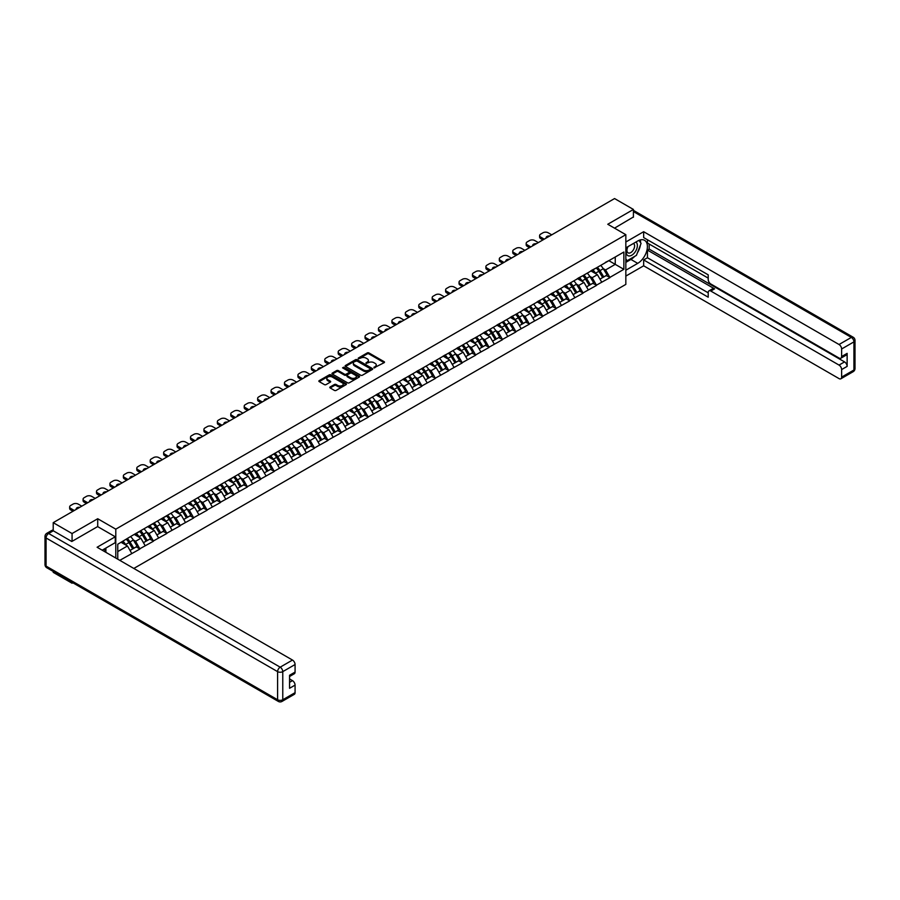 <?xml version="1.0" encoding="UTF-8"?>
<svg xmlns="http://www.w3.org/2000/svg" width="900" height="900" viewBox="0 0 900 900"><rect width="100%" height="100%" fill="white"/><g stroke="black" fill="none" stroke-linecap="round" stroke-linejoin="round"><path stroke-width="1.35" d="M373.984 367.853L384.142 362.678A1.193 0.686 0 0 0 384.142 361.699L368.933 352.924A1.193 0.686 0 0 0 367.245 352.924L358.267 358.099L358.267 358.785L360.608 358.11A3.825 2.205 0 0 1 366.019 358.11L367.29 358.841A3.825 2.205 0 0 1 368.404 360.405A3.825 2.205 0 0 1 367.29 361.969L366.12 363.319L368.471 362.655A3.825 2.205 0 0 1 373.871 362.655L375.142 363.386A3.825 2.205 0 0 1 376.267 364.939A3.825 2.205 0 0 1 375.142 366.502L373.984 367.853L373.984 367.178M330.154 386.966A1.193 0.686 0 0 0 330.154 387.945L334.418 390.409A1.193 0.686 0 0 0 336.105 390.409L346.084 384.649A1.193 0.686 0 0 0 346.084 383.67L330.874 374.895A1.193 0.686 0 0 0 329.186 374.895L319.219 380.644A1.193 0.686 0 0 0 319.219 381.623L324.371 384.604A1.193 0.686 0 0 0 326.059 384.604L330.322 382.14A1.193 0.686 0 0 0 330.322 381.161L327.769 379.688A3.195 1.845 0 0 1 326.835 378.382A3.195 1.845 0 0 1 328.804 376.673A3.195 1.845 0 0 1 332.291 377.077L342.304 382.86A3.195 1.845 0 0 1 343.238 384.165A3.195 1.845 0 0 1 341.257 385.864A3.195 1.845 0 0 1 337.781 385.47L336.105 384.502A1.193 0.686 0 0 0 334.418 384.502L330.154 386.966L330.154 387.945M97.718 518.738L72.067 533.543L53.212 522.664L614.565 198.562L633.42 209.453L607.77 224.257L625.837 234.686L115.785 529.166L97.718 518.738L97.718 526.635M360.697 375.233A1.193 0.686 0 0 0 362.385 375.233L372.353 369.484A1.193 0.686 0 0 0 372.353 368.505L357.142 359.719A1.193 0.686 0 0 0 355.455 359.719L345.488 365.479A1.193 0.686 0 0 0 345.488 366.457L360.697 375.233M342.911 368.032L343.755 368.156L343.755 367.166L359.213 376.088A1.193 0.686 0 0 1 359.213 377.066L349.245 382.815A1.193 0.686 0 0 1 347.558 382.815L332.348 374.04L332.348 373.061A1.193 0.686 0 0 0 332.348 374.04M332.348 373.061L336.623 370.598A1.193 0.686 0 0 1 338.31 370.598L344.475 374.164A1.193 0.686 0 0 0 346.162 374.164L348.998 372.521A1.193 0.686 0 0 0 348.998 371.554L342.574 367.841L343.755 367.166M115.785 558.045L115.785 529.166M133.819 568.451L625.837 284.389L625.837 234.686M126.349 539.269A8.156 4.714 -120 0 1 129.139 542.531L132.941 548.809L136.249 546.896L139.928 549.023L135.63 541.271L133.245 539.887M139.928 549.023L119.79 560.351M117.765 559.181L117.765 544.23L131.749 535.849L623.857 252.034L623.857 269.325L609.874 277.403L605.576 269.944L603.191 268.571M596.295 267.952A8.156 4.714 -120 0 1 599.085 271.215L602.887 277.493L606.195 275.58L609.874 277.403M609.874 277.695L596.452 285.154L592.144 277.695L589.759 276.322M582.863 275.704A8.156 4.714 -120 0 1 585.664 278.966L589.455 285.244L592.774 283.331L596.452 285.154M596.452 285.457L583.02 292.905L578.722 285.457L576.337 284.074M569.441 283.455A8.156 4.714 -120 0 1 572.231 286.718L576.034 292.995L579.341 291.082L583.02 292.905M583.02 293.209L569.599 300.656L565.29 293.209L562.905 291.825M556.009 291.206A8.156 4.714 -120 0 1 558.799 294.469L562.601 300.746L565.92 298.834L569.599 300.656M569.599 300.96L556.166 308.407L551.869 300.96L549.484 299.576M542.587 298.957A8.156 4.714 -120 0 1 545.377 302.22L549.18 308.498L552.488 306.585L556.166 308.407M556.166 308.711L542.745 316.159L538.436 308.711L536.051 307.327M529.155 306.709A8.156 4.714 -120 0 1 531.945 309.971L535.748 316.249L539.066 314.336L542.745 316.159M542.745 316.463L529.312 323.91L525.015 316.463L522.63 315.079M515.734 314.46A8.156 4.714 -120 0 1 518.524 317.723L522.326 324L525.634 322.088L529.312 323.91M529.312 324.214L515.891 331.661L511.582 324.214L509.197 322.841M502.301 322.211A8.156 4.714 -120 0 1 505.091 325.474L508.894 331.751L512.212 329.839L515.891 331.661M515.891 331.965L502.459 339.424L498.161 331.965L495.776 330.593M488.88 329.963A8.156 4.714 -120 0 1 491.67 333.236L495.473 339.502L498.78 337.59L502.459 339.424M502.459 339.716L489.037 347.175L484.729 339.716L482.344 338.344M475.447 337.714A8.156 4.714 -120 0 1 478.238 340.988L482.04 347.254L485.359 345.341L489.037 347.175M489.037 347.468L475.605 354.926L471.308 347.468L468.923 346.095M462.026 345.476A8.156 4.714 -120 0 1 464.816 348.739L468.619 355.016L471.926 353.093L475.605 354.926M475.605 355.219L462.184 362.678L457.875 355.219L455.49 353.846M448.594 353.228A8.156 4.714 -120 0 1 451.384 356.49L455.186 362.767L458.505 360.855L462.184 362.678M462.184 362.97L448.751 370.429L444.454 362.97L442.069 361.598M435.173 360.979A8.156 4.714 -120 0 1 437.963 364.241L441.765 370.519L445.072 368.606L448.751 370.429M448.751 370.721L435.33 378.18L431.021 370.721L428.636 369.349M421.74 368.73A8.156 4.714 -120 0 1 424.53 371.993L428.332 378.27L431.651 376.358L435.33 378.18M435.33 378.473L421.897 385.931L417.589 378.473L415.215 377.1M408.319 376.481A8.156 4.714 -120 0 1 411.109 379.744L414.911 386.021L418.219 384.109L421.897 385.931M421.897 386.224L408.476 393.683L404.168 386.224L401.782 384.851M394.886 384.233A8.156 4.714 -120 0 1 397.676 387.495L401.479 393.772L404.798 391.86L408.476 393.683M408.476 393.986L395.044 401.434L390.735 393.986L388.361 392.603M381.465 391.984A8.156 4.714 -120 0 1 384.255 395.246L388.058 401.524L391.365 399.611L395.044 401.434M395.044 401.738L381.611 409.185L377.314 401.738L374.929 400.354M368.032 399.735A8.156 4.714 -120 0 1 370.822 402.998L374.625 409.275L377.944 407.363L381.611 409.185M381.611 409.489L368.19 416.936L363.881 409.489L361.507 408.105M354.611 407.486A8.156 4.714 -120 0 1 357.401 410.749L361.204 417.026L364.511 415.114L368.19 416.936M368.19 417.24L354.757 424.688L350.46 417.24L348.075 415.856M341.179 415.238A8.156 4.714 -120 0 1 343.969 418.5L347.771 424.777L351.09 422.865L354.757 424.688M354.757 424.991L341.336 432.439L337.027 424.991L334.642 423.608M327.757 422.989A8.156 4.714 -120 0 1 330.548 426.251L334.35 432.529L337.657 430.616L341.336 432.439M341.336 432.743L327.904 440.19L323.606 432.743L321.221 431.37M314.325 430.74A8.156 4.714 -120 0 1 317.115 434.002L320.918 440.28L324.236 438.368L327.904 440.19M327.904 440.494L314.483 447.952L310.174 440.494L307.789 439.121M300.904 438.491A8.156 4.714 -120 0 1 303.694 441.765L307.496 448.031L310.804 446.119L314.483 447.952M314.483 448.245L301.05 455.704L296.752 448.245L294.368 446.873M287.471 446.243A8.156 4.714 -120 0 1 290.261 449.516L294.064 455.782L297.382 453.87L301.05 455.704M301.05 455.996L287.629 463.455L283.32 455.996L280.935 454.624M274.039 454.005A8.156 4.714 -120 0 1 276.84 457.267L280.642 463.545L283.95 461.621L287.629 463.455M287.629 463.748L274.196 471.206L269.899 463.748L267.514 462.375M260.618 461.756A8.156 4.714 -120 0 1 263.407 465.019L267.21 471.296L270.529 469.384L274.196 471.206M274.196 471.499L260.775 478.957L256.466 471.499L254.081 470.126M247.185 469.507A8.156 4.714 -120 0 1 249.986 472.77L253.778 479.048L257.096 477.135L260.775 478.957M260.775 479.25L247.343 486.709L243.045 479.25L240.66 477.877M233.764 477.259A8.156 4.714 -120 0 1 236.554 480.521L240.356 486.799L243.675 484.886L247.343 486.709M247.343 487.001L233.921 494.46L229.612 487.001L227.227 485.629M220.331 485.01A8.156 4.714 -120 0 1 223.132 488.272L226.924 494.55L230.243 492.637L233.921 494.46M233.921 494.752L220.489 502.211L216.191 494.752L213.806 493.38M206.91 492.761A8.156 4.714 -120 0 1 209.7 496.024L213.502 502.301L216.81 500.389L220.489 502.211M220.489 502.504L207.067 509.963L202.759 502.504L200.374 501.131M193.477 500.512A8.156 4.714 -120 0 1 196.279 503.775L200.07 510.053L203.389 508.14L207.067 509.963M207.067 510.266L193.635 517.714L189.338 510.266L186.953 508.882M180.056 508.264A8.156 4.714 -120 0 1 182.846 511.526L186.649 517.804L189.956 515.891L193.635 517.714M193.635 518.017L180.214 525.465L175.905 518.017L173.52 516.634M166.624 516.015A8.156 4.714 -120 0 1 169.425 519.278L173.216 525.555L176.535 523.642L180.214 525.465M180.214 525.769L166.781 533.216L162.484 525.769L160.099 524.385M153.203 523.766A8.156 4.714 -120 0 1 155.993 527.029L159.795 533.306L163.102 531.394L166.781 533.216M166.781 533.52L153.36 540.967L149.051 533.52L146.666 532.136M139.77 531.517A8.156 4.714 -120 0 1 142.571 534.78L146.362 541.058L149.681 539.145L153.36 540.967M153.36 541.271L139.928 548.719M135.371 533.767L139.928 531.428M135.63 541.271L140.873 538.234L134.246 534.409M145.181 545.692L140.873 538.234M148.792 526.016L153.36 523.676M149.051 533.52L154.305 530.483L147.679 526.658M158.602 537.941L154.305 530.483M162.225 518.265L166.781 515.925M162.484 525.769L167.726 522.731L161.1 518.906M172.035 530.19L167.726 522.731M175.646 510.514L180.214 508.174M175.905 518.017L181.159 514.98L174.532 511.155M185.456 522.439L181.159 514.98M189.079 502.762L193.635 500.423M189.338 510.266L194.58 507.229L187.954 503.404M198.889 514.688L194.58 507.229M202.5 495L207.067 492.671M202.759 502.504L208.013 499.478L201.386 495.652M212.31 506.936L208.013 499.478M215.933 487.249L220.489 484.92M216.191 494.752L221.434 491.726L214.808 487.901M225.743 499.185L221.434 491.726M229.354 479.498L233.921 477.169M229.612 487.001L234.866 483.975L228.24 480.15M239.175 491.423L234.866 483.975M242.786 471.746L247.343 469.418M243.045 479.25L248.287 476.224L241.661 472.399M252.596 483.671L248.287 476.224M256.207 463.995L260.775 461.666M256.466 471.499L261.72 468.473L255.094 464.647M266.029 475.92L261.72 468.473M269.64 456.244L274.196 453.915M269.899 463.748L275.153 460.721L268.515 456.896M279.45 468.169L275.153 460.721M283.061 448.493L287.629 446.152M283.32 455.996L288.574 452.97L281.947 449.134M292.882 460.418L288.574 452.97M296.494 440.741L301.05 438.401M296.752 448.245L302.006 445.219L295.369 441.382M306.304 452.666L302.006 445.219M309.915 432.99L314.483 430.65M310.174 440.494L315.428 437.456L308.801 433.631M319.736 444.915L315.428 437.456M323.348 425.239L327.904 422.899M323.606 432.743L328.86 429.705L322.223 425.88M333.157 437.164L328.86 429.705M336.769 417.488L341.336 415.147M337.027 424.991L342.281 421.954L335.655 418.129M346.59 429.412L342.281 421.954M350.201 409.736L354.757 407.396M350.46 417.24L355.714 414.202L349.076 410.377M360.011 421.661L355.714 414.202M363.623 401.985L368.19 399.645M363.881 409.489L369.135 406.451L362.509 402.626M373.444 413.91L369.135 406.451M377.055 394.234L381.611 391.894M377.314 401.738L382.567 398.7L375.941 394.875M386.865 406.159L382.567 398.7M390.488 386.483L395.044 384.142M390.735 393.986L395.989 390.949L389.363 387.124M400.298 398.407L395.989 390.949M403.909 378.72L408.476 376.391M404.168 386.224L409.421 383.197L402.795 379.373M413.719 390.656L409.421 383.197M417.341 370.969L421.897 368.64M417.589 378.473L422.843 375.446L416.216 371.621M427.151 382.894L422.843 375.446M430.762 363.218L435.33 360.889M431.021 370.721L436.275 367.695L429.649 363.87M440.572 375.142L436.275 367.695M444.195 355.466L448.751 353.137M444.454 362.97L449.696 359.944L443.07 356.119M454.005 367.391L449.696 359.944M457.616 347.715L462.184 345.386M457.875 355.219L463.129 352.192L456.502 348.368M467.426 359.64L463.129 352.192M471.049 339.964L475.605 337.624M471.308 347.468L476.55 344.441L469.924 340.616M480.859 351.889L476.55 344.441M484.47 332.213L489.037 329.873M484.729 339.716L489.983 336.69L483.356 332.854M494.28 344.137L489.983 336.69M497.902 324.461L502.459 322.121M498.161 331.965L503.404 328.939L496.777 325.103M507.713 336.386L503.404 328.939M511.324 316.71L515.891 314.37M511.582 324.214L516.836 321.176L510.21 317.351M521.134 328.635L516.836 321.176M524.756 308.959L529.312 306.619M525.015 316.463L530.257 313.425L523.631 309.6M534.566 320.884L530.257 313.425M538.178 301.207L542.745 298.868M538.436 308.711L543.69 305.674L537.064 301.849M547.988 313.132L543.69 305.674M551.61 293.456L556.166 291.116M551.869 300.96L557.111 297.923L550.485 294.098M561.42 305.381L557.111 297.923M565.031 285.705L569.599 283.365M565.29 293.209L570.544 290.171L563.918 286.346M574.841 297.63L570.544 290.171M578.464 277.954L583.02 275.614M578.722 285.457L583.965 282.42L577.339 278.595M588.274 289.879L583.965 282.42M591.885 270.191L596.452 267.863M592.144 277.695L597.398 274.669L590.771 270.844M601.695 282.127L597.398 274.669M605.317 262.44L609.874 260.111M605.576 269.944L615.251 264.352L615.251 257.006L623.857 252.034M608.884 260.685L623.857 269.325M633.42 217.249L633.42 209.453M72.067 582.334L72.067 583.234L53.212 572.355L53.212 571.455M72.067 533.543L72.067 541.339M53.212 522.664L53.212 530.764M72.067 583.234L72.844 582.784M117.765 551.576L127.451 545.985L121.084 542.317M131.749 553.444L127.451 545.985M374.31 367.976L375.142 367.493A3.825 2.205 0 0 0 376.267 365.94L376.267 364.939M368.404 360.405L368.404 361.395A3.825 2.205 0 0 1 367.29 362.959L366.457 363.442M384.142 361.699L384.142 362.678L368.933 353.914A1.193 0.686 0 0 0 367.245 353.914L358.605 358.897M372.341 369.484L357.142 360.72A1.193 0.686 0 0 0 355.455 360.72L345.499 366.469L345.488 365.479M370.238 369.338L370.238 368.651L356.895 360.945L354.488 361.654A3.825 2.205 0 0 0 353.363 363.206A3.825 2.205 0 0 0 354.488 364.77L363.611 370.035A3.825 2.205 0 0 0 369.022 370.035L370.238 369.338L370.238 370.327L370.238 369.641M353.363 363.206L353.363 364.207A3.825 2.205 0 0 0 354.488 365.76L354.488 364.77M370.238 370.327L369.022 371.036A3.825 2.205 0 0 1 363.611 371.036L354.488 365.76M332.37 374.051L336.623 371.599L336.623 370.598M349.346 372.037L349.346 373.027A1.193 0.686 0 0 1 348.998 373.522L346.162 375.154A1.193 0.686 0 0 1 344.475 375.154L338.31 371.599A1.193 0.686 0 0 0 336.623 371.599M343.755 368.156L359.201 377.077M350.876 377.854A3.195 1.845 0 0 0 354.353 378.259A3.195 1.845 0 0 0 356.332 376.549A3.195 1.845 0 0 0 355.399 375.244L351.866 373.207A1.193 0.686 0 0 0 350.179 373.207L347.344 374.839A1.193 0.686 0 0 0 347.344 375.817L350.876 377.854L350.876 378.855A3.195 1.845 0 0 0 354.353 379.249A3.195 1.845 0 0 0 356.332 377.55L356.332 376.549M346.995 375.334L346.995 376.324A1.193 0.686 0 0 0 347.344 376.808L347.344 375.817M350.876 378.855L347.344 376.808M343.238 384.165L343.238 385.155A3.195 1.845 0 0 1 341.257 386.854A3.195 1.845 0 0 1 337.781 386.46L336.105 385.493A1.193 0.686 0 0 0 334.418 385.493L330.165 387.945M326.835 378.382L326.835 379.373A3.195 1.845 0 0 0 327.769 380.678L327.769 379.688M330.322 381.161L330.322 382.14L327.769 380.678M346.061 384.66L330.874 375.885A1.193 0.686 0 0 0 329.186 375.885L319.23 381.634M551.734 234.844L548.168 232.774A3.656 2.104 0 0 0 543.004 232.774L540.675 234.124A3.656 2.104 0 0 0 539.606 235.609A3.656 2.104 0 0 0 540.675 237.105L540.675 238.59L542.959 239.906M540.675 238.59A3.656 2.104 180 0 1 539.606 237.105L539.606 235.609M540.675 237.105L544.252 239.164M546.255 238.005A2.857 1.654 180 0 1 546.165 237.6A2.857 1.654 180 0 1 549.731 236.002M600.66 265.433A9.979 5.76 60 0 1 603.281 268.718L599.962 270.63A9.979 5.76 -120 0 0 597.352 267.345M599.962 270.63L603.765 276.907L607.084 274.995L603.281 268.718M602.887 277.493L603.765 276.907M606.195 275.58L607.084 274.995M591.637 270.338A8.156 4.714 60 0 1 593.887 272.644M592.92 269.899A9.979 5.76 60 0 1 595.53 273.195L595.901 273.814M599.996 279.157L602.651 277.549L598.849 271.282A9.979 5.76 -120 0 0 596.227 267.986M602.651 277.549L599.962 279.101M538.312 242.595L534.735 240.525A3.656 2.104 0 0 0 529.571 240.525L527.254 241.875A3.656 2.104 0 0 0 526.174 243.36A3.656 2.104 0 0 0 527.254 244.856L527.254 246.341L529.526 247.657M527.254 246.341A3.656 2.104 180 0 1 526.174 244.856L526.174 243.36M527.254 244.856L530.82 246.915M532.822 245.756A2.857 1.654 180 0 1 532.733 245.351A2.857 1.654 180 0 1 536.299 243.754M587.239 273.184A9.979 5.76 60 0 1 589.849 276.469L586.541 278.381A9.979 5.76 -120 0 0 583.92 275.096M586.541 278.381L590.344 284.659L593.651 282.746L589.849 276.469M589.455 285.244L590.344 284.659M592.774 283.331L593.651 282.746M578.216 278.089A8.156 4.714 60 0 1 580.466 280.395M579.488 277.65A9.979 5.76 60 0 1 582.109 280.946L582.48 281.565M586.564 286.92L589.219 285.3L585.416 279.034A9.979 5.76 -120 0 0 582.806 275.738M589.219 285.3L586.53 286.852M524.88 250.346L521.314 248.287A3.656 2.104 0 0 0 516.15 248.287L513.821 249.626A3.656 2.104 0 0 0 512.752 251.111A3.656 2.104 0 0 0 513.821 252.607L513.821 254.093L516.105 255.409M513.821 254.093A3.656 2.104 180 0 1 512.752 252.607L512.752 251.111M513.821 252.607L517.399 254.666M519.401 253.507A2.857 1.654 180 0 1 519.311 253.102A2.857 1.654 180 0 1 522.877 251.505M573.806 280.935A9.979 5.76 60 0 1 576.428 284.22L573.109 286.132A9.979 5.76 -120 0 0 570.499 282.847M573.109 286.132L576.911 292.41L580.23 290.498L576.428 284.22M576.034 292.995L576.911 292.41M579.341 291.082L580.23 290.498M564.784 285.84A8.156 4.714 60 0 1 567.034 288.146M566.066 285.401A9.979 5.76 60 0 1 568.676 288.697L569.048 289.316M573.131 294.671L575.798 293.051L571.995 286.785A9.979 5.76 -120 0 0 569.374 283.489M575.798 293.051L573.109 294.604M511.459 258.097L507.881 256.039A3.656 2.104 0 0 0 502.718 256.039L500.4 257.377A3.656 2.104 0 0 0 499.32 258.863A3.656 2.104 0 0 0 500.4 260.359L500.4 261.844L502.673 263.16M500.4 261.844A3.656 2.104 180 0 1 499.32 260.359L499.32 258.863M500.4 260.359L503.966 262.418M505.969 261.259A2.857 1.654 180 0 1 505.879 260.854A2.857 1.654 180 0 1 509.445 259.256M560.385 288.686A9.979 5.76 60 0 1 562.995 291.971L559.688 293.884A9.979 5.76 -120 0 0 557.066 290.599M559.688 293.884L563.49 300.161L566.798 298.249L562.995 291.971M562.601 300.746L563.49 300.161M565.92 298.834L566.798 298.249M551.363 293.591A8.156 4.714 60 0 1 553.613 295.897M552.634 293.152A9.979 5.76 60 0 1 555.255 296.449L555.626 297.067M559.71 302.423L562.365 300.814L558.562 294.536A9.979 5.76 -120 0 0 555.952 291.24M562.365 300.814L559.676 302.366M498.026 265.849L494.46 263.79A3.656 2.104 0 0 0 489.296 263.79L486.968 265.129A3.656 2.104 0 0 0 485.899 266.614A3.656 2.104 0 0 0 486.968 268.11L486.968 269.595L489.251 270.923M486.968 269.595A3.656 2.104 180 0 1 485.899 268.11L485.899 266.614M486.968 268.11L490.534 270.169M492.548 269.01A2.857 1.654 180 0 1 492.457 268.605A2.857 1.654 180 0 1 496.024 267.007M546.952 296.438A9.979 5.76 60 0 1 549.574 299.723L546.255 301.635A9.979 5.76 -120 0 0 543.645 298.35M546.255 301.635L550.058 307.912L553.376 306L549.574 299.723M549.18 308.498L550.058 307.912M552.488 306.585L553.376 306M537.93 301.343A8.156 4.714 60 0 1 540.18 303.649M539.212 300.904A9.979 5.76 60 0 1 541.822 304.2L542.194 304.819M546.278 310.174L548.944 308.565L545.141 302.287A9.979 5.76 -120 0 0 542.52 298.991M548.944 308.565L546.255 310.118M484.605 273.6L481.027 271.541A3.656 2.104 0 0 0 475.864 271.541L473.535 272.88A3.656 2.104 0 0 0 472.466 274.376A3.656 2.104 0 0 0 473.535 275.861L473.535 277.358L475.819 278.674M473.535 277.358A3.656 2.104 180 0 1 472.466 275.861L472.466 274.376M473.535 275.861L477.113 277.92M479.115 276.761A2.857 1.654 180 0 1 479.025 276.356A2.857 1.654 180 0 1 482.591 274.759M533.531 304.189A9.979 5.76 60 0 1 536.141 307.474L532.834 309.386A9.979 5.76 -120 0 0 530.212 306.101M532.834 309.386L536.625 315.664L539.944 313.751L536.141 307.474M535.748 316.249L536.625 315.664M539.066 314.336L539.944 313.751M524.509 309.094A8.156 4.714 60 0 1 526.759 311.411M525.78 308.666A9.979 5.76 60 0 1 528.401 311.951L528.773 312.57M532.856 317.925L535.511 316.316L531.709 310.039A9.979 5.76 -120 0 0 529.099 306.743M535.511 316.316L532.822 317.869M627.626 246.836A7.909 4.567 120 0 0 628.988 255.96A7.909 4.567 120 0 0 636.131 250.312A7.909 4.567 120 0 0 635.94 242.032M628.076 246.578A5.411 3.127 120 0 0 628.054 252.855A5.411 3.127 120 0 0 628.852 253.102A5.411 3.127 120 0 0 633.803 249.109A5.411 3.127 120 0 0 633.476 243.472A5.411 3.127 120 0 0 633.454 243.461M638.955 240.379L641.07 243.394L636.424 255.364L627.131 260.73L625.837 258.885M625.837 259.988L627.131 260.73M104.242 549L106.234 552.521M625.837 247.86L637.717 240.998A13.691 7.909 120 0 1 644.569 240.322A13.691 7.909 120 0 1 646.661 251.291A13.691 7.909 120 0 1 637.717 263.363L625.837 270.225M625.837 276.086L643.658 265.804L643.658 259.931L708.21 297.202L708.21 292.534A3.656 2.104 -120 0 1 708.964 290.858A3.656 2.104 -120 0 1 710.798 291.037L839.036 365.085L844.549 361.901A3.656 2.104 60 0 1 847.136 366.379L847.136 353.363A3.656 2.104 60 0 1 846.371 355.027L840.87 358.211A3.656 2.104 -120 0 0 841.624 356.535L841.624 348.986A3.656 2.104 -120 0 0 839.036 344.509L851.344 337.41L633.42 211.579M649.17 244.035L649.17 249.097L647.449 250.099L647.449 257.749L643.658 259.931M647.449 239.76L647.449 243.045L708.21 278.123M840.87 358.211A3.656 2.104 -120 0 1 839.036 358.031L710.798 283.984A3.656 2.104 -120 0 1 708.21 279.517L708.21 274.838L643.658 237.578L643.658 231.705L839.036 344.509M625.837 241.999L643.658 231.705M643.658 265.804L839.036 378.596A3.656 2.104 -120 0 0 840.87 378.787A3.656 2.104 -120 0 0 841.624 377.111L841.624 369.562A3.656 2.104 -120 0 0 839.036 365.085M633.42 216.956L614.52 228.161M647.449 250.099L714.577 288.855L710.798 291.037M649.17 249.097L844.549 361.901M647.449 257.749L708.21 292.826M708.964 290.858L712.755 288.675A3.656 2.104 60 0 1 714.577 288.855M625.837 262.373L630.923 259.436A13.691 7.909 120 0 0 634.714 256.354M637.436 252.765A13.691 7.909 120 0 0 640.384 245.171M640.609 242.719A13.691 7.909 120 0 0 640.26 239.929M625.837 260.775L626.535 260.381M53.303 530.809L48.656 533.498A3.656 2.104 -120 0 0 46.822 533.306L51.469 530.629A3.656 2.104 60 0 1 53.303 530.809L71.809 541.496L97.627 526.59L115.267 536.771L115.267 542.632L103.05 549.697A13.691 7.909 120 0 0 102.218 550.204M115.267 536.771L97.11 547.256L292.489 660.06A3.656 2.104 60 0 1 295.076 664.526L295.076 672.086A3.656 2.104 60 0 1 294.311 673.751L289.564 676.496M105.885 551.351L105.885 548.055M289.564 682.324L292.489 680.636A3.656 2.104 60 0 1 295.076 685.102L295.076 692.663A3.656 2.104 60 0 1 294.311 694.327L282.004 701.438A3.656 2.104 -120 0 0 282.769 699.761L295.076 692.663M295.076 672.086L289.564 675.27L289.564 688.286L295.076 685.102M292.489 680.636L289.564 678.938M471.173 281.351L467.606 279.293A3.656 2.104 0 0 0 462.442 279.293L460.114 280.631A3.656 2.104 0 0 0 459.045 282.127A3.656 2.104 0 0 0 460.114 283.613L460.114 285.109L462.397 286.425M460.114 285.109A3.656 2.104 180 0 1 459.045 283.613L459.045 282.127M460.114 283.613L463.68 285.671M465.694 284.512A2.857 1.654 180 0 1 465.604 284.108A2.857 1.654 180 0 1 469.17 282.51M520.099 311.94A9.979 5.76 60 0 1 522.72 315.225L519.401 317.149A9.979 5.76 -120 0 0 516.791 313.853M519.401 317.149L523.204 323.415L526.523 321.502L522.72 315.225M522.326 324L523.204 323.415M525.634 322.088L526.523 321.502M511.076 316.845A8.156 4.714 60 0 1 513.326 319.162M512.359 316.418A9.979 5.76 60 0 1 514.969 319.702L515.34 320.321M519.424 325.676L522.079 324.067L518.288 317.79A9.979 5.76 -120 0 0 515.666 314.505M522.079 324.067L519.39 325.62M457.751 289.103L454.174 287.044A3.656 2.104 0 0 0 449.01 287.044L446.681 288.382A3.656 2.104 0 0 0 445.613 289.879A3.656 2.104 0 0 0 446.681 291.364L446.681 292.86L448.965 294.176M446.681 292.86A3.656 2.104 180 0 1 445.613 291.364L445.613 289.879M446.681 291.364L450.259 293.423M452.261 292.275A2.857 1.654 180 0 1 452.171 291.859A2.857 1.654 180 0 1 455.738 290.261M506.678 319.691A9.979 5.76 60 0 1 509.287 322.988L505.98 324.9A9.979 5.76 -120 0 0 503.359 321.604M505.98 324.9L509.771 331.166L513.09 329.254L509.287 322.988M508.894 331.751L509.771 331.166M512.212 329.839L513.09 329.254M497.655 324.608A8.156 4.714 60 0 1 499.905 326.914M498.926 324.169A9.979 5.76 60 0 1 501.548 327.454L501.919 328.072M506.002 333.428L508.657 331.819L504.855 325.541A9.979 5.76 -120 0 0 502.245 322.256M508.657 331.819L505.969 333.371M444.319 296.854L440.752 294.795A3.656 2.104 0 0 0 435.589 294.795L433.26 296.134A3.656 2.104 0 0 0 432.191 297.63A3.656 2.104 0 0 0 433.26 299.115L433.26 300.611L435.544 301.928M433.26 300.611A3.656 2.104 180 0 1 432.191 299.115L432.191 297.63M433.26 299.115L436.826 301.185M438.84 300.026A2.857 1.654 180 0 1 438.75 299.61A2.857 1.654 180 0 1 442.316 298.012M493.245 327.442A9.979 5.76 60 0 1 495.866 330.739L492.548 332.651A9.979 5.76 -120 0 0 489.938 329.355M492.548 332.651L496.35 338.918L499.657 337.005L495.866 330.739M495.473 339.502L496.35 338.918M498.78 337.59L499.657 337.005M484.223 332.359A8.156 4.714 60 0 1 486.473 334.665M485.505 331.92A9.979 5.76 60 0 1 488.115 335.205L488.486 335.824M492.57 341.179L495.225 339.57L491.434 333.293A9.979 5.76 -120 0 0 488.812 330.007M495.225 339.57L492.536 341.123M430.897 304.605L427.32 302.546A3.656 2.104 0 0 0 422.156 302.546L419.827 303.885A3.656 2.104 0 0 0 418.759 305.381A3.656 2.104 0 0 0 419.827 306.866L419.827 308.363L422.111 309.679M419.827 308.363A3.656 2.104 180 0 1 418.759 306.866L418.759 305.381M419.827 306.866L423.405 308.936M425.407 307.777A2.857 1.654 180 0 1 425.317 307.361A2.857 1.654 180 0 1 428.884 305.764M479.824 335.194A9.979 5.76 60 0 1 482.434 338.49L479.126 340.402A9.979 5.76 -120 0 0 476.505 337.106M479.126 340.402L482.918 346.68L486.236 344.756L482.434 338.49M482.04 347.254L482.918 346.68M485.359 345.341L486.236 344.756M470.801 340.11A8.156 4.714 60 0 1 473.051 342.416M472.072 339.671A9.979 5.76 60 0 1 474.694 342.956L475.065 343.575M479.149 348.93L481.804 347.321L478.001 341.044A9.979 5.76 -120 0 0 475.391 337.759M481.804 347.321L479.115 348.874M417.465 312.356L413.899 310.298A3.656 2.104 0 0 0 408.724 310.298L406.406 311.636A3.656 2.104 0 0 0 405.338 313.132A3.656 2.104 0 0 0 406.406 314.618L406.406 316.114L408.69 317.43M406.406 316.114A3.656 2.104 180 0 1 405.338 314.618L405.338 313.132M406.406 314.618L409.973 316.688M411.986 315.529A2.857 1.654 180 0 1 411.896 315.124A2.857 1.654 180 0 1 415.463 313.515M466.391 342.945A9.979 5.76 60 0 1 469.012 346.241L465.694 348.154A9.979 5.76 -120 0 0 463.084 344.858M465.694 348.154L469.496 354.431L472.804 352.519L469.012 346.241M468.619 355.016L469.496 354.431M471.926 353.093L472.804 352.519M457.369 347.861A8.156 4.714 60 0 1 459.619 350.168M458.651 347.423A9.979 5.76 60 0 1 461.261 350.707L461.632 351.326M465.716 356.681L468.371 355.072L464.58 348.795A9.979 5.76 -120 0 0 461.959 345.51M468.371 355.072L465.683 356.625M404.032 320.108L400.466 318.049A3.656 2.104 0 0 0 395.303 318.049L392.974 319.387A3.656 2.104 0 0 0 391.905 320.884A3.656 2.104 0 0 0 392.974 322.369L392.974 323.865L395.257 325.181M392.974 323.865A3.656 2.104 180 0 1 391.905 322.369L391.905 320.884M392.974 322.369L396.551 324.439M398.554 323.28A2.857 1.654 180 0 1 398.464 322.875A2.857 1.654 180 0 1 402.03 321.266M452.97 350.696A9.979 5.76 60 0 1 455.58 353.993L452.272 355.905A9.979 5.76 -120 0 0 449.651 352.609M452.272 355.905L456.064 362.183L459.382 360.27L455.58 353.993M455.186 362.767L456.064 362.183M458.505 360.855L459.382 360.27M443.947 355.613A8.156 4.714 60 0 1 446.197 357.919M445.219 355.174A9.979 5.76 60 0 1 447.84 358.459L448.211 359.077M452.295 364.433L454.95 362.824L451.147 356.546A9.979 5.76 -120 0 0 448.537 353.261M454.95 362.824L452.261 364.376M390.611 327.87L387.034 325.8A3.656 2.104 0 0 0 381.87 325.8L379.553 327.139A3.656 2.104 0 0 0 378.484 328.635A3.656 2.104 0 0 0 379.553 330.131L379.553 331.616L381.836 332.933M379.553 331.616A3.656 2.104 180 0 1 378.484 330.131L378.484 328.635M379.553 330.131L383.119 332.19M385.132 331.031A2.857 1.654 180 0 1 385.043 330.626A2.857 1.654 180 0 1 388.609 329.017M439.537 358.447A9.979 5.76 60 0 1 442.159 361.744L438.84 363.656A9.979 5.76 -120 0 0 436.219 360.371M438.84 363.656L442.642 369.934L445.95 368.021L442.159 361.744M441.765 370.519L442.642 369.934M445.072 368.606L445.95 368.021M430.515 363.364A8.156 4.714 60 0 1 432.765 365.67M431.786 362.925A9.979 5.76 60 0 1 434.407 366.21L434.779 366.829M438.863 372.184L441.517 370.575L437.726 364.298A9.979 5.76 -120 0 0 435.105 361.012M441.517 370.575L438.829 372.127M377.179 335.621L373.613 333.551A3.656 2.104 0 0 0 368.449 333.551L366.12 334.901A3.656 2.104 0 0 0 365.051 336.386A3.656 2.104 0 0 0 366.12 337.882L366.12 339.368L368.404 340.684M366.12 339.368A3.656 2.104 180 0 1 365.051 337.882L365.051 336.386M366.12 337.882L369.697 339.941M371.7 338.782A2.857 1.654 180 0 1 371.61 338.377A2.857 1.654 180 0 1 375.176 336.769M426.116 366.21A9.979 5.76 60 0 1 428.726 369.495L425.407 371.407A9.979 5.76 -120 0 0 422.798 368.123M425.407 371.407L429.21 377.685L432.529 375.772L428.726 369.495M428.332 378.27L429.21 377.685M431.651 376.358L432.529 375.772M417.094 371.115A8.156 4.714 60 0 1 419.344 373.421M418.365 370.676A9.979 5.76 60 0 1 420.975 373.961L421.358 374.58M425.441 379.935L428.096 378.326L424.294 372.049A9.979 5.76 -120 0 0 421.684 368.764M428.096 378.326L425.407 379.879M363.757 343.373L360.18 341.303A3.656 2.104 0 0 0 355.016 341.303L352.699 342.652A3.656 2.104 0 0 0 351.63 344.137A3.656 2.104 0 0 0 352.699 345.634L352.699 347.119L354.983 348.435M352.699 347.119A3.656 2.104 180 0 1 351.63 345.634L351.63 344.137M352.699 345.634L356.265 347.692M358.279 346.534A2.857 1.654 180 0 1 358.189 346.129A2.857 1.654 180 0 1 361.755 344.531M412.684 373.961A9.979 5.76 60 0 1 415.305 377.246L411.986 379.159A9.979 5.76 -120 0 0 409.365 375.874M411.986 379.159L415.789 385.436L419.096 383.524L415.305 377.246M414.911 386.021L415.789 385.436M418.219 384.109L419.096 383.524M403.661 378.866A8.156 4.714 60 0 1 405.911 381.173M404.933 378.428A9.979 5.76 60 0 1 407.554 381.724L407.925 382.343M412.009 387.686L414.664 386.077L410.873 379.8A9.979 5.76 -120 0 0 408.251 376.515M414.664 386.077L411.975 387.63M350.325 351.124L346.759 349.054A3.656 2.104 0 0 0 341.595 349.054L339.266 350.404A3.656 2.104 0 0 0 338.197 351.889A3.656 2.104 0 0 0 339.266 353.385L339.266 354.87L341.55 356.186M339.266 354.87A3.656 2.104 180 0 1 338.197 353.385L338.197 351.889M339.266 353.385L342.844 355.444M344.846 354.285A2.857 1.654 180 0 1 344.756 353.88A2.857 1.654 180 0 1 348.322 352.282M399.262 381.713A9.979 5.76 60 0 1 401.873 384.998L398.554 386.91A9.979 5.76 -120 0 0 395.944 383.625M398.554 386.91L402.356 393.188L405.675 391.275L401.873 384.998M401.479 393.772L402.356 393.188M404.798 391.86L405.675 391.275M390.24 386.618A8.156 4.714 60 0 1 392.49 388.924M391.511 386.179A9.979 5.76 60 0 1 394.121 389.475L394.504 390.094M398.588 395.449L401.243 393.829L397.44 387.562A9.979 5.76 -120 0 0 394.819 384.266M401.243 393.829L398.554 395.381M336.904 358.875L333.326 356.816A3.656 2.104 0 0 0 328.162 356.816L325.845 358.155A3.656 2.104 0 0 0 324.776 359.64A3.656 2.104 0 0 0 325.845 361.136L325.845 362.621L328.129 363.938M325.845 362.621A3.656 2.104 180 0 1 324.776 361.136L324.776 359.64M325.845 361.136L329.411 363.195M331.425 362.036A2.857 1.654 180 0 1 331.335 361.631A2.857 1.654 180 0 1 334.901 360.034M385.83 389.464A9.979 5.76 60 0 1 388.44 392.749L385.132 394.661A9.979 5.76 -120 0 0 382.511 391.376M385.132 394.661L388.935 400.939L392.243 399.026L388.44 392.749M388.058 401.524L388.935 400.939M391.365 399.611L392.243 399.026M376.808 394.369A8.156 4.714 60 0 1 379.058 396.675M378.079 393.93A9.979 5.76 60 0 1 380.7 397.226L381.071 397.845M385.155 403.2L387.81 401.58L384.007 395.314A9.979 5.76 -120 0 0 381.397 392.017M387.81 401.58L385.121 403.132M323.471 366.626L319.905 364.567A3.656 2.104 0 0 0 314.741 364.567L312.412 365.906A3.656 2.104 0 0 0 311.344 367.391A3.656 2.104 0 0 0 312.412 368.887L312.412 370.373L314.696 371.689M312.412 370.373A3.656 2.104 180 0 1 311.344 368.887L311.344 367.391M312.412 368.887L315.99 370.946M317.993 369.787A2.857 1.654 180 0 1 317.902 369.382A2.857 1.654 180 0 1 321.469 367.785M372.397 397.215A9.979 5.76 60 0 1 375.019 400.5L371.7 402.412A9.979 5.76 -120 0 0 369.09 399.127M371.7 402.412L375.502 408.69L378.821 406.777L375.019 400.5M374.625 409.275L375.502 408.69M377.944 407.363L378.821 406.777M363.386 402.12A8.156 4.714 60 0 1 365.636 404.426M364.657 401.681A9.979 5.76 60 0 1 367.267 404.978L367.65 405.596M371.734 410.951L374.389 409.343L370.586 403.065A9.979 5.76 -120 0 0 367.965 399.769M374.389 409.343L371.7 410.895M310.05 374.377L306.473 372.319A3.656 2.104 0 0 0 301.309 372.319L298.991 373.657A3.656 2.104 0 0 0 297.923 375.142A3.656 2.104 0 0 0 298.991 376.639L298.991 378.124L301.264 379.44M298.991 378.124A3.656 2.104 180 0 1 297.923 376.639L297.923 375.142M298.991 376.639L302.558 378.697M304.56 377.539A2.857 1.654 180 0 1 304.481 377.134A2.857 1.654 180 0 1 308.048 375.536M358.976 404.966A9.979 5.76 60 0 1 361.586 408.251L358.279 410.164A9.979 5.76 -120 0 0 355.657 406.879M358.279 410.164L362.081 416.441L365.389 414.529L361.586 408.251M361.204 417.026L362.081 416.441M364.511 415.114L365.389 414.529M349.954 409.871A8.156 4.714 60 0 1 352.204 412.178M351.225 409.433A9.979 5.76 60 0 1 353.846 412.729L354.218 413.348M358.301 418.702L360.956 417.094L357.154 410.816A9.979 5.76 -120 0 0 354.544 407.52M360.956 417.094L358.267 418.646M296.618 382.129L293.051 380.07A3.656 2.104 0 0 0 287.887 380.07L285.559 381.409A3.656 2.104 0 0 0 284.49 382.894A3.656 2.104 0 0 0 285.559 384.39L285.559 385.886L287.843 387.202M285.559 385.886A3.656 2.104 180 0 1 284.49 384.39L284.49 382.894M285.559 384.39L289.136 386.449M291.139 385.29A2.857 1.654 180 0 1 291.049 384.885A2.857 1.654 180 0 1 294.615 383.287M345.544 412.718A9.979 5.76 60 0 1 348.165 416.002L344.846 417.915A9.979 5.76 -120 0 0 342.236 414.63M344.846 417.915L348.649 424.192L351.968 422.28L348.165 416.002M347.771 424.777L348.649 424.192M351.09 422.865L351.968 422.28M336.532 417.623A8.156 4.714 60 0 1 338.782 419.929M337.804 417.195A9.979 5.76 60 0 1 340.414 420.48L340.796 421.099M344.88 426.454L347.535 424.845L343.733 418.567A9.979 5.76 -120 0 0 341.111 415.271M347.535 424.845L344.846 426.397M283.196 389.88L279.619 387.821A3.656 2.104 0 0 0 274.455 387.821L272.137 389.16A3.656 2.104 0 0 0 271.069 390.656A3.656 2.104 0 0 0 272.137 392.141L272.137 393.637L274.41 394.954M272.137 393.637A3.656 2.104 180 0 1 271.069 392.141L271.069 390.656M272.137 392.141L275.704 394.2M277.706 393.041A2.857 1.654 180 0 1 277.627 392.636A2.857 1.654 180 0 1 281.194 391.039M332.123 420.469A9.979 5.76 60 0 1 334.733 423.754L331.425 425.666A9.979 5.76 -120 0 0 328.804 422.381M331.425 425.666L335.228 431.944L338.535 430.031L334.733 423.754M334.35 432.529L335.228 431.944M337.657 430.616L338.535 430.031M323.1 425.374A8.156 4.714 60 0 1 325.35 427.691M324.371 424.946A9.979 5.76 60 0 1 326.993 428.231L327.364 428.85M331.447 434.205L334.103 432.596L330.3 426.319A9.979 5.76 -120 0 0 327.69 423.034M334.103 432.596L331.414 434.149M269.764 397.631L266.197 395.572A3.656 2.104 0 0 0 261.034 395.572L258.705 396.911A3.656 2.104 0 0 0 257.636 398.407A3.656 2.104 0 0 0 258.705 399.892L258.705 401.389L260.989 402.705M258.705 401.389A3.656 2.104 180 0 1 257.636 399.892L257.636 398.407M258.705 399.892L262.282 401.951M264.285 400.804A2.857 1.654 180 0 1 264.195 400.387A2.857 1.654 180 0 1 267.761 398.79M318.69 428.22A9.979 5.76 60 0 1 321.311 431.505L317.993 433.429A9.979 5.76 -120 0 0 315.382 430.132M317.993 433.429L321.795 439.695L325.114 437.782L321.311 431.505M320.918 440.28L321.795 439.695M324.236 438.368L325.114 437.782M309.679 433.136A8.156 4.714 60 0 1 311.929 435.442M310.95 432.697A9.979 5.76 60 0 1 313.56 435.983L313.942 436.601M318.026 441.956L320.681 440.348L316.879 434.07A9.979 5.76 -120 0 0 314.257 430.785M320.681 440.348L317.993 441.9M256.343 405.382L252.765 403.324A3.656 2.104 0 0 0 247.601 403.324L245.284 404.662A3.656 2.104 0 0 0 244.215 406.159A3.656 2.104 0 0 0 245.284 407.644L245.284 409.14L247.556 410.456M245.284 409.14A3.656 2.104 180 0 1 244.215 407.644L244.215 406.159M245.284 407.644L248.85 409.714M250.852 408.555A2.857 1.654 180 0 1 250.774 408.139A2.857 1.654 180 0 1 254.34 406.541M305.269 435.971A9.979 5.76 60 0 1 307.879 439.267L304.571 441.18A9.979 5.76 -120 0 0 301.95 437.884M304.571 441.18L308.374 447.446L311.681 445.534L307.879 439.267M307.496 448.031L308.374 447.446M310.804 446.119L311.681 445.534M296.246 440.887A8.156 4.714 60 0 1 298.496 443.194M297.517 440.449A9.979 5.76 60 0 1 300.139 443.734L300.51 444.353M304.594 449.707L307.249 448.099L303.446 441.821A9.979 5.76 -120 0 0 300.836 438.536M307.249 448.099L304.56 449.651M242.91 413.134L239.344 411.075A3.656 2.104 0 0 0 234.18 411.075L231.851 412.414A3.656 2.104 0 0 0 230.782 413.91A3.656 2.104 0 0 0 231.851 415.395L231.851 416.891L234.135 418.207M231.851 416.891A3.656 2.104 180 0 1 230.782 415.395L230.782 413.91M231.851 415.395L235.429 417.465M237.431 416.306A2.857 1.654 180 0 1 237.341 415.89A2.857 1.654 180 0 1 240.907 414.293M291.836 443.723A9.979 5.76 60 0 1 294.457 447.019L291.139 448.931A9.979 5.76 -120 0 0 288.529 445.635M291.139 448.931L294.941 455.209L298.26 453.285L294.457 447.019M294.064 455.782L294.941 455.209M297.382 453.87L298.26 453.285M282.825 448.639A8.156 4.714 60 0 1 285.075 450.945M284.096 448.2A9.979 5.76 60 0 1 286.706 451.485L287.089 452.104M291.173 457.459L293.827 455.85L290.025 449.572A9.979 5.76 -120 0 0 287.404 446.287M293.827 455.85L291.139 457.402M229.489 420.885L225.911 418.826A3.656 2.104 0 0 0 220.748 418.826L218.43 420.165A3.656 2.104 0 0 0 217.361 421.661A3.656 2.104 0 0 0 218.43 423.146L218.43 424.642L220.703 425.959M218.43 424.642A3.656 2.104 180 0 1 217.361 423.146L217.361 421.661M218.43 423.146L221.996 425.216M223.999 424.058A2.857 1.654 180 0 1 223.92 423.652A2.857 1.654 180 0 1 227.486 422.044M278.415 451.474A9.979 5.76 60 0 1 281.025 454.77L277.718 456.683A9.979 5.76 -120 0 0 275.096 453.386M277.718 456.683L281.52 462.96L284.827 461.048L281.025 454.77M280.642 463.545L281.52 462.96M283.95 461.621L284.827 461.048M269.392 456.39A8.156 4.714 60 0 1 271.642 458.696M270.664 455.951A9.979 5.76 60 0 1 273.285 459.236L273.656 459.855M277.74 465.21L280.395 463.601L276.593 457.324A9.979 5.76 -120 0 0 273.983 454.039M280.395 463.601L277.706 465.154M216.056 428.636L212.49 426.577A3.656 2.104 0 0 0 207.326 426.577L204.998 427.916A3.656 2.104 0 0 0 203.929 429.412A3.656 2.104 0 0 0 204.998 430.897L204.998 432.394L207.281 433.71M204.998 432.394A3.656 2.104 180 0 1 203.929 430.897L203.929 429.412M204.998 430.897L208.575 432.968M210.578 431.809A2.857 1.654 180 0 1 210.487 431.404A2.857 1.654 180 0 1 214.054 429.795M264.983 459.225A9.979 5.76 60 0 1 267.604 462.521L264.285 464.434A9.979 5.76 -120 0 0 261.675 461.137M264.285 464.434L268.088 470.711L271.406 468.799L267.604 462.521M267.21 471.296L268.088 470.711M270.529 469.384L271.406 468.799M255.971 464.141A8.156 4.714 60 0 1 258.21 466.447M257.243 463.702A9.979 5.76 60 0 1 259.852 466.988L260.235 467.606M264.319 472.961L266.974 471.353L263.171 465.075A9.979 5.76 -120 0 0 260.55 461.79M266.974 471.353L264.285 472.905M202.635 436.387L199.058 434.329A3.656 2.104 0 0 0 193.894 434.329L191.576 435.668A3.656 2.104 0 0 0 190.507 437.164A3.656 2.104 0 0 0 191.576 438.649L191.576 440.145L193.849 441.461M191.576 440.145A3.656 2.104 180 0 1 190.507 438.649L190.507 437.164M191.576 438.649L195.143 440.719M197.145 439.56A2.857 1.654 180 0 1 197.066 439.155A2.857 1.654 180 0 1 200.632 437.546M251.561 466.976A9.979 5.76 60 0 1 254.171 470.272L250.864 472.185A9.979 5.76 -120 0 0 248.243 468.9M250.864 472.185L254.666 478.463L257.974 476.55L254.171 470.272M253.778 479.048L254.666 478.463M257.096 477.135L257.974 476.55M242.539 471.892A8.156 4.714 60 0 1 244.789 474.199M243.81 471.454A9.979 5.76 60 0 1 246.431 474.739L246.803 475.358M250.886 480.713L253.541 479.104L249.739 472.826A9.979 5.76 -120 0 0 247.129 469.541M253.541 479.104L250.852 480.656M189.203 444.15L185.636 442.08A3.656 2.104 0 0 0 180.472 442.08L178.144 443.43A3.656 2.104 0 0 0 177.075 444.915A3.656 2.104 0 0 0 178.144 446.411L178.144 447.896L180.428 449.213M178.144 447.896A3.656 2.104 180 0 1 177.075 446.411L177.075 444.915M178.144 446.411L181.721 448.47M183.724 447.311A2.857 1.654 180 0 1 183.634 446.906A2.857 1.654 180 0 1 187.2 445.298M238.129 474.739A9.979 5.76 60 0 1 240.75 478.024L237.431 479.936A9.979 5.76 -120 0 0 234.821 476.651M237.431 479.936L241.234 486.214L244.553 484.301L240.75 478.024M240.356 486.799L241.234 486.214M243.675 484.886L244.553 484.301M229.106 479.644A8.156 4.714 60 0 1 231.356 481.95M230.389 479.205A9.979 5.76 60 0 1 232.999 482.49L233.381 483.109M237.465 488.464L240.12 486.855L236.317 480.577A9.979 5.76 -120 0 0 233.696 477.293M240.12 486.855L237.431 488.407M175.781 451.901L172.204 449.831A3.656 2.104 0 0 0 167.04 449.831L164.722 451.181A3.656 2.104 0 0 0 163.654 452.666A3.656 2.104 0 0 0 164.722 454.162L164.722 455.647L166.995 456.964M164.722 455.647A3.656 2.104 180 0 1 163.654 454.162L163.654 452.666M164.722 454.162L168.289 456.221M170.291 455.062A2.857 1.654 180 0 1 170.201 454.657A2.857 1.654 180 0 1 173.768 453.06M224.708 482.49A9.979 5.76 60 0 1 227.317 485.775L224.01 487.688A9.979 5.76 -120 0 0 221.389 484.402M224.01 487.688L227.812 493.965L231.12 492.053L227.317 485.775M226.924 494.55L227.812 493.965M230.243 492.637L231.12 492.053M215.685 487.395A8.156 4.714 60 0 1 217.935 489.701M216.956 486.956A9.979 5.76 60 0 1 219.578 490.252L219.949 490.871M224.032 496.215L226.688 494.606L222.885 488.329A9.979 5.76 -120 0 0 220.275 485.044M226.688 494.606L223.999 496.159M162.349 459.652L158.782 457.582A3.656 2.104 0 0 0 153.619 457.582L151.29 458.933A3.656 2.104 0 0 0 150.221 460.418A3.656 2.104 0 0 0 151.29 461.914L151.29 463.399L153.574 464.715M151.29 463.399A3.656 2.104 180 0 1 150.221 461.914L150.221 460.418M151.29 461.914L154.868 463.973M156.87 462.814A2.857 1.654 180 0 1 156.78 462.409A2.857 1.654 180 0 1 160.346 460.811M211.275 490.241A9.979 5.76 60 0 1 213.896 493.526L210.578 495.439A9.979 5.76 -120 0 0 207.968 492.154M210.578 495.439L214.38 501.716L217.699 499.804L213.896 493.526M213.502 502.301L214.38 501.716M216.81 500.389L217.699 499.804M202.252 495.146A8.156 4.714 60 0 1 204.502 497.452M203.535 494.707A9.979 5.76 60 0 1 206.145 498.004L206.528 498.623M210.611 503.966L213.266 502.358L209.464 496.091A9.979 5.76 -120 0 0 206.843 492.795M213.266 502.358L210.578 503.91M148.928 467.404L145.35 465.334A3.656 2.104 0 0 0 140.186 465.334L137.869 466.684A3.656 2.104 0 0 0 136.8 468.169A3.656 2.104 0 0 0 137.869 469.665L137.869 471.15L140.141 472.466M137.869 471.15A3.656 2.104 180 0 1 136.8 469.665L136.8 468.169M137.869 469.665L141.435 471.724M143.438 470.565A2.857 1.654 180 0 1 143.347 470.16A2.857 1.654 180 0 1 146.914 468.562M197.854 497.993A9.979 5.76 60 0 1 200.464 501.277L197.156 503.19A9.979 5.76 -120 0 0 194.535 499.905M197.156 503.19L200.959 509.468L204.266 507.555L200.464 501.277M200.07 510.053L200.959 509.468M203.389 508.14L204.266 507.555M188.831 502.897A8.156 4.714 60 0 1 191.081 505.204M190.102 502.459A9.979 5.76 60 0 1 192.724 505.755L193.095 506.374M197.179 511.729L199.834 510.109L196.031 503.843A9.979 5.76 -120 0 0 193.421 500.546M199.834 510.109L197.145 511.661M135.495 475.155L131.929 473.096A3.656 2.104 0 0 0 126.765 473.096L124.436 474.435A3.656 2.104 0 0 0 123.367 475.92A3.656 2.104 0 0 0 124.436 477.416L124.436 478.901L126.72 480.218M124.436 478.901A3.656 2.104 180 0 1 123.367 477.416L123.367 475.92M124.436 477.416L128.014 479.475M130.016 478.316A2.857 1.654 180 0 1 129.926 477.911A2.857 1.654 180 0 1 133.493 476.314M184.421 505.744A9.979 5.76 60 0 1 187.042 509.029L183.724 510.941A9.979 5.76 -120 0 0 181.114 507.656M183.724 510.941L187.526 517.219L190.845 515.306L187.042 509.029M186.649 517.804L187.526 517.219M189.956 515.891L190.845 515.306M175.399 510.649A8.156 4.714 60 0 1 177.649 512.955M176.681 510.21A9.979 5.76 60 0 1 179.291 513.506L179.674 514.125M183.757 519.48L186.412 517.871L182.61 511.594A9.979 5.76 -120 0 0 179.989 508.298M186.412 517.871L183.724 519.424M122.074 482.906L118.496 480.848A3.656 2.104 0 0 0 113.332 480.848L111.015 482.186A3.656 2.104 0 0 0 109.935 483.671A3.656 2.104 0 0 0 111.015 485.168L111.015 486.652L113.288 487.969M111.015 486.652A3.656 2.104 180 0 1 109.935 485.168L109.935 483.671M111.015 485.168L114.581 487.226M116.584 486.067A2.857 1.654 180 0 1 116.494 485.662A2.857 1.654 180 0 1 120.06 484.065M171 513.495A9.979 5.76 60 0 1 173.61 516.78L170.303 518.692A9.979 5.76 -120 0 0 167.681 515.408M170.303 518.692L174.105 524.97L177.412 523.058L173.61 516.78M173.216 525.555L174.105 524.97M176.535 523.642L177.412 523.058M161.977 518.4A8.156 4.714 60 0 1 164.227 520.706M163.249 517.961A9.979 5.76 60 0 1 165.87 521.257L166.241 521.876M170.325 527.231L172.98 525.623L169.178 519.345A9.979 5.76 -120 0 0 166.567 516.049M172.98 525.623L170.291 527.175M108.641 490.657L105.075 488.599A3.656 2.104 0 0 0 99.911 488.599L97.582 489.938A3.656 2.104 0 0 0 96.514 491.423A3.656 2.104 0 0 0 97.582 492.919L97.582 494.404L99.866 495.731M97.582 494.404A3.656 2.104 180 0 1 96.514 492.919L96.514 491.423M97.582 492.919L101.16 494.978M103.163 493.819A2.857 1.654 180 0 1 103.073 493.414A2.857 1.654 180 0 1 106.639 491.816M157.567 521.246A9.979 5.76 60 0 1 160.189 524.531L156.87 526.444A9.979 5.76 -120 0 0 154.26 523.159M156.87 526.444L160.672 532.721L163.991 530.809L160.189 524.531M159.795 533.306L160.672 532.721M163.102 531.394L163.991 530.809M148.545 526.151A8.156 4.714 60 0 1 150.795 528.457M149.828 525.712A9.979 5.76 60 0 1 152.438 529.009L152.809 529.627M156.893 534.983L159.559 533.374L155.756 527.096A9.979 5.76 -120 0 0 153.135 523.8M159.559 533.374L156.87 534.926M95.22 498.409L91.642 496.35A3.656 2.104 0 0 0 86.479 496.35L84.161 497.689A3.656 2.104 0 0 0 83.081 499.185A3.656 2.104 0 0 0 84.161 500.67L84.161 502.166L86.434 503.483M84.161 502.166A3.656 2.104 180 0 1 83.081 500.67L83.081 499.185M84.161 500.67L87.728 502.729M89.73 501.57A2.857 1.654 180 0 1 89.64 501.165A2.857 1.654 180 0 1 93.206 499.567M144.146 528.998A9.979 5.76 60 0 1 146.756 532.283L143.449 534.195A9.979 5.76 -120 0 0 140.828 530.91M143.449 534.195L147.251 540.472L150.559 538.56L146.756 532.283M146.362 541.058L147.251 540.472M149.681 539.145L150.559 538.56M135.124 533.903A8.156 4.714 60 0 1 137.374 536.22M136.395 533.475A9.979 5.76 60 0 1 139.016 536.76L139.388 537.379M143.471 542.734L146.126 541.125L142.324 534.847A9.979 5.76 -120 0 0 139.714 531.551M146.126 541.125L143.438 542.678M81.788 506.16L78.221 504.101A3.656 2.104 0 0 0 73.058 504.101L70.729 505.44A3.656 2.104 0 0 0 69.66 506.936A3.656 2.104 0 0 0 70.729 508.421L70.729 509.918L73.013 511.234M70.729 509.918A3.656 2.104 180 0 1 69.66 508.421L69.66 506.936M70.729 508.421L74.295 510.48M76.309 509.332A2.857 1.654 180 0 1 76.219 508.916A2.857 1.654 180 0 1 79.785 507.319M130.714 536.749A9.979 5.76 60 0 1 133.335 540.034L130.016 541.957A9.979 5.76 -120 0 0 127.406 538.661M130.016 541.957L133.819 548.224L137.138 546.311L133.335 540.034M132.941 548.809L133.819 548.224M136.249 546.896L137.138 546.311M121.916 541.834A8.156 4.714 60 0 1 123.941 543.971M122.974 541.226A9.979 5.76 60 0 1 125.584 544.511L125.955 545.13M130.039 550.485L132.705 548.876L128.903 542.599A9.979 5.76 -120 0 0 126.281 539.314M132.705 548.876L130.016 550.429M375.142 367.493L375.142 366.502M366.12 363.319L366.12 362.632M367.29 362.959L367.29 361.969M358.267 358.785L358.267 358.099M367.245 353.914L367.245 352.924M368.933 353.914L368.933 352.924M355.455 360.72L355.455 359.719M357.142 360.72L357.142 359.719M372.353 369.484L372.353 368.505M363.611 371.036L363.611 370.035M369.022 371.036L369.022 370.035M338.31 371.599L338.31 370.598M344.475 375.154L344.475 374.164M346.162 375.154L346.162 374.164M348.998 373.522L348.998 372.521M359.213 377.066L359.213 376.088M334.418 385.493L334.418 384.502M336.105 385.493L336.105 384.502M337.781 386.46L337.781 385.47M319.219 381.623L319.219 380.644M329.186 375.885L329.186 374.895M330.874 375.885L330.874 374.895M346.084 384.649L346.084 383.67M598.849 271.282L595.53 273.195M585.416 279.034L582.109 280.946M571.995 286.785L568.676 288.697M558.562 294.536L555.255 296.449M545.141 302.287L541.822 304.2M531.709 310.039L528.401 311.951M841.624 356.535L847.136 353.363M847.136 366.379L841.624 369.562M841.624 377.111L853.931 370.001L853.931 341.876L841.624 348.986M630.923 259.436L637.717 263.363M853.931 370.001A3.656 2.104 60 0 1 853.178 371.678A3.656 3.656 0 0 0 855 368.516A3.656 2.104 180 0 1 853.931 370.001M853.931 341.876A3.656 2.104 0 0 0 855 340.391A3.656 3.656 0 0 0 853.178 337.23A3.656 2.104 -60 0 0 851.344 337.41A3.656 2.104 60 0 1 853.931 341.876M46.822 533.306A3.656 3.656 0 0 0 45 536.479A3.656 2.104 180 0 0 46.069 537.964A3.656 2.104 -60 0 1 48.656 533.498L280.181 667.17A3.656 2.104 -60 0 0 277.605 671.636L46.069 537.964L46.069 566.089L277.605 699.761L277.605 671.636A3.656 2.104 0 0 0 282.769 671.636L282.769 699.761A3.656 2.104 180 0 1 277.605 699.761A3.656 2.104 -60 0 0 278.359 701.438A3.656 3.656 0 0 0 282.004 701.438M295.076 664.526L282.769 671.636A3.656 2.104 -120 0 0 280.181 667.17L292.489 660.06M46.822 567.765A3.656 2.104 -60 0 1 46.069 566.089A3.656 2.104 0 0 1 45 564.604A3.656 3.656 0 0 0 46.822 567.765L278.359 701.438M518.288 317.79L514.969 319.702M504.855 325.541L501.548 327.454M491.434 333.293L488.115 335.205M478.001 341.044L474.694 342.956M464.58 348.795L461.261 350.707M451.147 356.546L447.84 358.459M437.726 364.298L434.407 366.21M424.294 372.049L420.975 373.961M410.873 379.8L407.554 381.724M397.44 387.562L394.121 389.475M384.007 395.314L380.7 397.226M370.586 403.065L367.267 404.978M357.154 410.816L353.846 412.729M343.733 418.567L340.414 420.48M330.3 426.319L326.993 428.231M316.879 434.07L313.56 435.983M303.446 441.821L300.139 443.734M290.025 449.572L286.706 451.485M276.593 457.324L273.285 459.236M263.171 465.075L259.852 466.988M249.739 472.826L246.431 474.739M236.317 480.577L232.999 482.49M222.885 488.329L219.578 490.252M209.464 496.091L206.145 498.004M196.031 503.843L192.724 505.755M182.61 511.594L179.291 513.506M169.178 519.345L165.87 521.257M155.756 527.096L152.438 529.009M142.324 534.847L139.016 536.76M128.903 542.599L125.584 544.511M53.212 529.74L51.964 530.471M370.485 369.99L370.485 368.989M840.87 378.787L853.178 371.678M855 368.516L855 340.391M633.42 210.352L853.178 337.23M45 536.479L45 564.604"/></g></svg>
